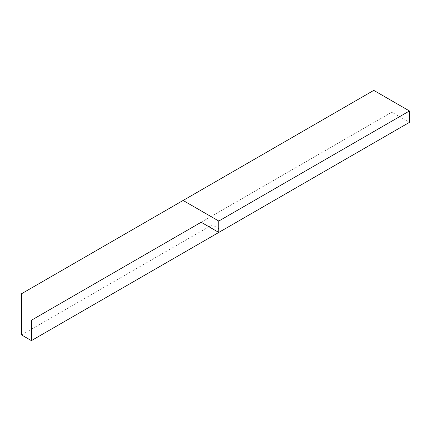 <?xml version="1.0" encoding="UTF-8"?>
<svg xmlns="http://www.w3.org/2000/svg" width="431" height="431" viewBox="0 0 431 431"><rect width="100%" height="100%" fill="white"/><g stroke="black" fill="none" stroke-linecap="round" stroke-linejoin="round"><path stroke-width="0.32" stroke-dasharray="2.15 1.62" d="M391.806 112.173L201.148 222.256L391.806 112.173L409.45 122.361M21.55 334.93L212.214 224.853L222.073 230.542L222.073 210.172M212.214 224.853L212.214 183.66L373.774 90.375M21.55 293.737L212.214 183.66"/><path stroke-width="0.65" d="M31.415 320.249L201.148 222.256L31.415 320.249L31.415 340.625L21.55 334.93L21.55 293.737L373.774 90.375L409.45 110.972L218.786 221.049L183.116 200.458M222.073 230.542L31.415 340.625M218.786 221.049L218.786 232.438L409.45 122.361L409.45 110.972M218.786 232.438L201.148 222.256"/></g></svg>

